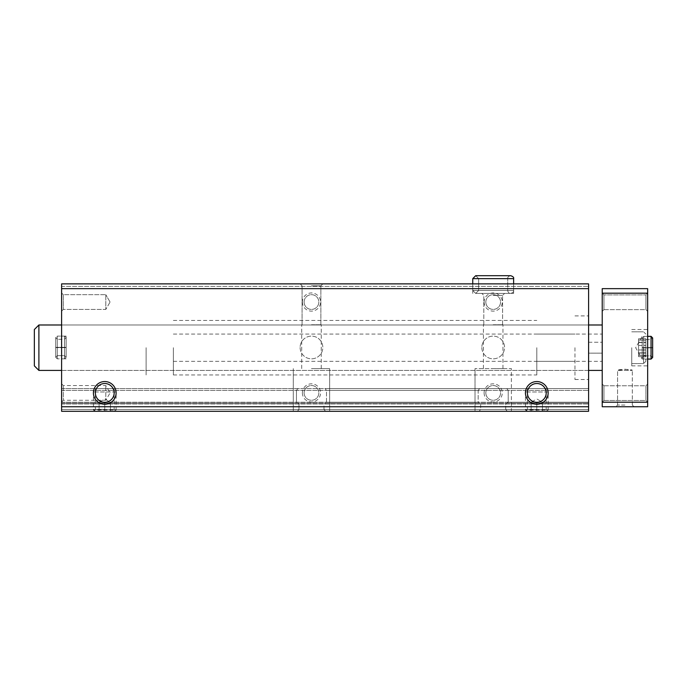 <?xml version="1.0" encoding="UTF-8"?>
<svg xmlns="http://www.w3.org/2000/svg" width="687" height="687" viewBox="0 0 687 687"><rect width="100%" height="100%" fill="white"/><g stroke="black" fill="none" stroke-linecap="round" stroke-linejoin="round"><path stroke-width="0.52" stroke-dasharray="3.44 2.58" d="M61.607 390.405L61.607 388.593L297.857 388.593L296.449 390.405L297.857 388.593L479.578 388.593L478.169 390.405L479.578 388.593L588.596 388.593L588.596 403.123L588.596 388.593L506.8 388.593L508.217 390.405L506.8 388.593L325.08 388.593L326.497 390.405L325.08 388.593L61.607 388.593L61.607 403.123L298.064 403.123L298.957 404.033L296.449 402.221L296.449 390.405L296.449 402.221L297.11 403.123L61.607 403.123L61.607 388.593L61.607 390.405L588.596 390.405L588.596 411.307L588.596 390.405L61.607 390.405M326.497 402.221L326.497 390.405L478.169 390.405L478.169 402.221L478.83 403.123L478.169 402.221L478.169 390.405L326.497 390.405L326.497 402.221L325.836 403.123L479.784 403.123L480.677 404.033L479.784 403.123L325.836 403.123L326.497 402.221L478.169 402.221L326.497 402.221M588.596 406.764L61.607 406.764L61.607 411.307L588.596 411.307L61.607 411.307L61.607 409.486L61.607 411.307L588.596 411.307L507.375 411.307L511.36 411.307L507.375 411.307L505.709 409.486L507.375 411.307L588.596 411.307L588.596 403.123L506.602 403.123L588.596 403.123L506.602 403.123L505.709 404.033L508.217 402.221L507.556 403.123L588.596 403.123L61.607 403.123L298.064 403.123L61.607 403.123L61.607 411.307L297.291 411.307L298.957 409.486L298.957 404.033L298.957 409.486L297.291 411.307L61.607 411.307L61.607 402.221L61.607 403.123L588.596 403.123L588.596 283.877L588.596 286.376L588.596 283.877L61.607 283.877L588.596 283.877L61.607 283.877L61.607 286.376L588.596 286.376L61.607 286.376L61.607 283.877L61.607 286.376L588.596 286.376M324.882 403.123L479.784 403.123L324.882 403.123L323.989 404.033L325.836 403.123L324.882 403.123M323.989 409.486L323.989 404.033L480.677 404.033L480.677 409.486L479.002 411.307L480.677 409.486L480.677 404.033L323.989 404.033L323.989 409.486L325.655 411.307L479.002 411.307L325.655 411.307L323.989 409.486L480.677 409.486L323.989 409.486M508.217 402.221L508.217 390.405L508.217 402.221L588.596 402.221L508.217 402.221M505.709 409.486L505.709 404.033L588.596 404.033L505.709 404.033L505.709 409.486L588.596 409.486L505.709 409.486M325.655 411.307L293.297 411.307L325.655 411.307M511.36 411.307L475.018 411.307L511.36 411.307L511.36 368.601L475.018 368.601L511.36 368.601L475.018 368.601L511.36 368.601L511.36 411.307M104.767 411.307L93.406 411.307L111.32 411.307L98.207 411.307L104.767 411.307L104.767 402.221L110.444 402.221L110.444 411.307L110.444 402.221L104.767 402.221L104.767 411.307M536.805 411.307L525.443 411.307L543.357 411.307L530.244 411.307L536.805 411.307L536.805 402.221L542.481 402.221L542.481 411.307L542.481 402.221L536.805 402.221L536.805 411.307M300.116 347.476A11.361 11.361 0 0 0 317.154 357.309A11.361 11.361 0 0 0 317.154 337.643A11.361 11.361 0 0 0 300.116 347.476A11.361 11.361 0 0 0 317.154 357.309A11.361 11.361 0 0 0 317.154 337.643A11.361 11.361 0 0 0 300.116 347.476M481.836 347.476A11.361 11.361 0 0 0 498.874 357.309A11.361 11.361 0 0 0 498.874 337.643A11.361 11.361 0 0 0 481.836 347.476A11.361 11.361 0 0 0 498.874 357.309A11.361 11.361 0 0 0 498.874 337.643A11.361 11.361 0 0 0 481.836 347.476M302.383 392.904A9.086 9.086 0 0 0 316.011 400.77A9.086 9.086 0 0 0 316.011 385.038A9.086 9.086 0 0 0 302.383 392.904M302.383 302.048A9.086 9.086 0 0 0 316.011 309.914A9.086 9.086 0 0 0 316.011 294.173A9.086 9.086 0 0 0 302.383 302.048M484.103 392.904A9.086 9.086 0 0 0 497.732 400.77A9.086 9.086 0 0 0 497.732 385.038A9.086 9.086 0 0 0 484.103 392.904M484.103 302.048A9.086 9.086 0 0 0 497.732 309.914A9.086 9.086 0 0 0 497.732 294.173A9.086 9.086 0 0 0 484.103 302.048M61.607 406.764L61.607 286.376M311.469 283.877L322.83 283.877L311.469 283.877M493.189 283.877L513.636 283.877L493.189 283.877M61.607 347.476L61.607 336.115L61.607 347.476M61.607 311.134L61.607 292.963L61.607 311.134L61.607 292.963L61.607 311.134L63.333 309.408L63.333 294.68L63.333 309.408L105.815 309.408L105.815 294.68L105.815 309.408L105.815 294.68L105.815 309.408L63.333 309.408L63.333 294.68L63.333 309.408L61.607 311.134M61.607 401.989L61.607 383.818L61.607 401.989L63.333 400.272L63.333 385.544L63.333 400.272L105.815 400.272L105.815 385.544L105.815 400.272L110.066 392.904L105.815 385.544L63.333 385.544L61.607 383.818M61.607 347.699L61.607 370.413L61.607 347.699M61.607 409.486L61.607 404.033L61.607 409.486L588.596 409.486L61.607 409.486M588.596 347.699L588.596 379.507L588.596 315.9L588.596 370.413L588.596 324.985L588.596 370.413L588.596 324.985L588.596 353.152L602.224 353.152L602.224 334.071L602.224 361.328L602.224 353.152L588.596 353.152L588.596 347.699M61.607 388.593L588.596 388.593L61.607 388.593M61.607 403.123L588.596 403.123L61.607 403.123M536.805 388.593L527.41 388.593L536.805 388.593M536.805 409.34L527.41 409.34L536.805 409.34M104.767 388.593L95.373 388.593L104.767 388.593M104.767 409.34L95.373 409.34L104.767 409.34M527.41 392.904A9.386 9.386 0 0 0 541.502 401.036A9.386 9.386 0 0 0 541.502 384.772A9.386 9.386 0 0 0 527.41 392.904M95.373 392.904A9.386 9.386 0 0 0 109.465 401.036A9.386 9.386 0 0 0 109.465 384.772A9.386 9.386 0 0 0 95.373 392.904M493.189 324.762L502.961 324.762L493.189 324.762M493.189 293.418L513.636 293.418L493.189 293.418M493.189 295.384L502.583 295.384L493.189 295.384M493.189 368.601L502.961 368.601L493.189 368.601M311.469 368.601L329.64 368.601L311.469 368.601M311.469 324.762L321.241 324.762L311.469 324.762M311.469 285.844L320.863 285.844L311.469 285.844M485.829 302.048A7.368 7.368 0 0 0 496.873 308.42A7.368 7.368 0 0 0 496.873 295.668A7.368 7.368 0 0 0 485.829 302.048A7.368 7.368 0 0 0 493.189 309.408A7.368 7.368 0 0 0 500.557 302.048A7.368 7.368 0 0 0 493.189 294.68A7.368 7.368 0 0 0 485.829 302.048M485.829 392.904A7.368 7.368 0 0 0 496.873 399.284A7.368 7.368 0 0 0 496.873 386.523A7.368 7.368 0 0 0 485.829 392.904A7.368 7.368 0 0 0 493.189 400.272A7.368 7.368 0 0 0 500.557 392.904A7.368 7.368 0 0 0 493.189 385.544A7.368 7.368 0 0 0 485.829 392.904M304.109 302.048A7.368 7.368 0 0 0 315.153 308.42A7.368 7.368 0 0 0 315.153 295.668A7.368 7.368 0 0 0 304.109 302.048A7.368 7.368 0 0 0 311.469 309.408A7.368 7.368 0 0 0 318.837 302.048A7.368 7.368 0 0 0 311.469 294.68A7.368 7.368 0 0 0 304.109 302.048M304.109 392.904A7.368 7.368 0 0 0 315.153 399.284A7.368 7.368 0 0 0 315.153 386.523A7.368 7.368 0 0 0 304.109 392.904A7.368 7.368 0 0 0 311.469 400.272A7.368 7.368 0 0 0 318.837 392.904A7.368 7.368 0 0 0 311.469 385.544A7.368 7.368 0 0 0 304.109 392.904M110.066 302.048L105.815 294.68L110.066 302.048L105.815 309.408L110.066 302.048M66.15 347.476L66.15 336.115L66.15 347.476M146.108 347.699L146.108 374.956L146.108 347.699M536.805 347.699L536.805 374.956L536.805 347.699M574.967 347.699L574.967 379.507L574.967 347.699M647.652 347.699L647.652 365.87L647.652 347.699M647.652 302.271L647.652 311.357L647.652 302.271M647.652 393.136L647.652 402.221L647.652 393.136M647.652 402.221L645.935 400.495L647.652 402.221L602.224 402.221L603.942 400.495L645.935 400.495L645.935 385.768L645.935 400.495L645.935 385.768L645.935 400.495L603.942 400.495L603.942 385.768L603.942 400.495L603.942 385.768L603.942 400.495L602.224 402.221L602.224 384.05L602.224 406.764L647.652 406.764L647.652 288.643L602.224 288.643L602.224 293.186L647.652 293.186L645.935 294.912L645.935 309.639L645.935 294.912L645.935 309.639L645.935 294.912L647.652 293.186M624.938 369.194L632.306 370.413C632.736 369.091 617.141 369.099 617.57 370.413L624.938 369.194L632.306 370.413C632.736 369.091 617.141 369.099 617.57 370.413L624.938 369.194M624.938 405.038L617.57 405.038L624.938 405.038M602.224 402.221L602.224 293.186L602.224 311.357L602.224 293.186L602.224 311.357L602.224 293.186L603.942 294.912L603.942 309.639L603.942 294.912L603.942 309.639L603.942 294.912L645.935 294.912L603.942 294.912L602.224 293.186M624.938 406.764L615.853 406.764L624.938 406.764M602.224 347.699L602.224 370.413L602.224 347.699M173.364 347.699L173.364 374.956L173.364 347.699M588.596 342.255L602.224 342.255L588.596 342.255L588.596 353.152L588.596 342.255M642.199 347.699L642.199 359.061L642.199 347.699M38.893 347.699L38.893 370.413L38.893 347.699M34.35 347.699L34.35 365.87L34.35 347.699M38.893 324.985L34.35 329.528L34.35 365.87L38.893 370.413L38.893 324.985L602.224 324.985M645.832 347.699L645.832 361.328L645.832 347.699M645.832 352.998L645.832 342.332L645.832 356.647L645.832 342.332L645.832 356.647L645.832 352.86L638.567 352.86L638.567 355.273L638.567 345.424L638.567 356.647L638.567 342.332L638.567 353.066L645.832 352.998M645.832 342.409L645.832 338.76L645.832 345.424L645.832 338.76L645.832 342.538L638.567 342.538L638.567 338.76L638.567 345.424L638.567 342.332L645.832 342.409M631.748 347.699L631.748 365.87L631.748 347.699M645.832 349.975L645.832 345.424L645.832 349.975L638.567 349.975L638.567 345.424L638.567 353.066L638.567 349.975L645.832 349.975M638.567 340.134L638.567 342.538L638.567 338.76L638.567 340.134L645.832 340.134L638.567 340.134M638.567 355.273L638.567 352.86L638.567 356.647L638.567 355.273L645.832 355.273L638.567 355.273M638.567 345.424L638.567 342.332L638.567 345.424L645.832 345.424L638.567 345.424M647.652 336.347L642.199 336.347L635.647 347.699L642.199 359.061L635.647 347.699L642.199 336.347L647.652 336.347L643.788 336.347L643.788 359.061L643.788 336.347L643.788 347.545L643.788 336.347L651.061 336.347L651.061 347.545C653.097 347.579 653.097 347.622 651.061 347.656C653.097 347.622 653.097 347.579 651.061 347.545C653.097 347.579 653.097 347.622 651.061 347.656L643.788 347.656C641.752 347.622 641.752 347.579 643.788 347.545C641.752 347.579 641.752 347.622 643.788 347.656L651.061 347.656C653.097 347.622 653.097 347.579 651.061 347.545L643.788 347.545C641.752 347.579 641.752 347.622 643.788 347.656C641.752 347.622 641.752 347.579 643.788 347.545L651.061 347.545L651.061 336.347L651.061 347.862C653.097 347.82 653.097 347.785 651.061 347.751L643.788 347.751C641.752 347.785 641.752 347.82 643.788 347.862L651.061 347.862C653.097 347.82 653.097 347.785 651.061 347.751L643.788 347.751C641.752 347.785 641.752 347.82 643.788 347.862L651.061 347.862C653.097 347.82 653.097 347.785 651.061 347.751C653.097 347.785 653.097 347.82 651.061 347.862L651.061 359.061L652.65 357.472L652.65 337.935L651.061 339.524L651.061 355.883L651.061 347.751L651.061 355.883L652.65 357.472L652.65 347.794M643.788 347.751C641.752 347.785 641.752 347.82 643.788 347.862C641.752 347.82 641.752 347.785 643.788 347.751L643.788 355.883L643.788 347.751M545.933 411.307L527.676 411.307L545.933 411.307L548.157 410.019L525.443 410.019L548.157 410.019L548.157 391.994L525.443 391.994L548.157 391.994L544.757 388.593L528.853 388.593L544.757 388.593M531.128 402.221L531.128 411.307L531.128 402.221L536.805 402.221L531.128 402.221L533.962 402.221L531.128 402.221L536.805 398.941L542.481 402.221L533.962 402.221L542.481 402.221M113.896 411.307L95.639 411.307L113.896 411.307L116.12 410.019L93.406 410.019L116.12 410.019L116.12 391.994L93.406 391.994L116.12 391.994L112.72 388.593L96.815 388.593L112.72 388.593M99.091 402.221L99.091 411.307L99.091 402.221L104.767 402.221L99.091 402.221L101.925 402.221L99.091 402.221L104.767 398.941L110.444 402.221L101.925 402.221L110.444 402.221M513.636 283.877L513.636 293.418L513.636 278.647L472.75 278.647L513.636 278.647L472.75 278.647L472.75 290.464L513.636 290.464L472.75 290.464L513.636 290.464L472.75 290.464L475.705 293.418L472.75 290.464L472.75 283.877L472.75 290.464L475.705 293.418L478.65 290.464L475.705 293.418L472.75 290.464L472.75 278.647L475.705 275.693L478.65 278.647L475.705 275.693L478.65 278.647L475.705 275.693L472.75 278.647L475.705 275.693L510.681 275.693C508.311 276.492 507.324 277.479 507.727 278.647L478.65 278.647L507.727 278.647C507.324 277.479 508.311 276.492 510.681 275.693L475.705 275.693M478.65 290.464L478.65 278.647L478.65 290.464L475.705 293.418L478.65 290.464L478.65 278.647L478.65 290.464L507.727 290.464L478.65 290.464M64.561 347.631L57.296 347.631L57.296 358.829L57.296 347.321C55.252 347.356 55.252 347.39 57.296 347.433L64.561 347.433C66.596 347.39 66.596 347.356 64.561 347.321L57.296 347.321C55.252 347.356 55.252 347.39 57.296 347.433L64.561 347.433C66.596 347.39 66.596 347.356 64.561 347.321L57.296 347.321C55.252 347.356 55.252 347.39 57.296 347.433C55.252 347.39 55.252 347.356 57.296 347.321L57.296 336.115L55.699 337.703L55.699 357.24L57.296 358.829L57.296 336.115L55.699 337.703L55.699 357.24L57.296 355.651L57.296 339.301L57.296 347.433L57.296 339.301L55.699 337.703L55.699 347.382L55.699 337.703L57.296 339.301L57.296 355.651L55.699 357.24L55.699 347.579L55.699 357.24L57.296 358.829L57.296 347.631C55.252 347.596 55.252 347.553 57.296 347.519C55.252 347.553 55.252 347.596 57.296 347.631L64.561 347.631C66.596 347.596 66.596 347.553 64.561 347.519L57.296 347.519C55.252 347.553 55.252 347.596 57.296 347.631C55.252 347.596 55.252 347.553 57.296 347.519L57.296 355.651L57.296 347.519L64.561 347.519L64.561 355.651L64.561 347.433C66.596 347.39 66.596 347.356 64.561 347.321C66.596 347.356 66.596 347.39 64.561 347.433L64.561 339.301L66.15 337.703L64.561 336.115L64.561 347.321L64.561 336.115L57.296 336.115L64.561 336.115L66.15 337.703L66.15 357.24L66.15 337.703L64.561 339.301L57.296 339.301L64.561 339.301L64.561 355.651L66.15 357.24L64.561 358.829L64.561 336.115L64.561 358.829L57.296 358.829L64.561 358.829L66.15 357.24L66.15 347.57L66.15 357.24L64.561 355.651L57.296 355.651L64.561 355.651L64.561 347.519C66.596 347.553 66.596 347.596 64.561 347.631C66.596 347.596 66.596 347.553 64.561 347.519C66.596 347.553 66.596 347.596 64.561 347.631L64.561 358.829L64.561 347.631M61.607 402.221L588.596 402.221L61.607 402.221M61.607 404.033L588.596 404.033L61.607 404.033M643.564 347.699L643.564 363.603L643.564 347.699M651.061 336.347L652.65 337.935L651.061 339.524L643.788 339.524L642.199 337.935L642.199 347.605L642.199 337.935L643.788 336.347L642.199 337.935L643.788 339.524L651.061 339.524L651.061 355.883L643.788 355.883L643.788 339.524L643.788 355.883L642.199 357.472L643.788 359.061L643.788 347.862L643.788 359.061L647.652 359.061L642.199 359.061L647.652 359.061M61.607 370.413L588.596 370.413M61.607 324.985L588.596 324.985M527.41 388.593L527.41 409.34L525.443 411.307M546.191 388.593L546.191 409.34L548.157 411.307M95.373 388.593L95.373 409.34L93.406 411.307M114.154 388.593L114.154 409.34L116.12 411.307M475.018 411.307L475.018 368.601L475.018 411.307M502.961 368.601L502.961 324.762L502.961 368.601M483.425 368.601L483.425 324.762L483.425 368.601M472.75 293.418L472.75 283.877L472.75 293.418M502.583 324.762L502.583 295.384L504.55 293.418L502.583 295.384L502.583 324.762M483.803 324.762L483.803 295.384L481.836 293.418L483.803 295.384L483.803 324.762M329.64 411.307L329.64 368.601L329.64 411.307M293.297 411.307L293.297 368.601L293.297 411.307M321.241 368.601L321.241 324.762L321.241 368.601M301.705 368.601L301.705 324.762L301.705 368.601M320.863 324.762L320.863 285.844L322.83 283.877L320.863 285.844L320.863 324.762M302.082 324.762L302.082 285.844L300.116 283.877L302.082 285.844L302.082 324.762M63.333 294.68L61.607 292.963L63.333 294.68L105.815 294.68L63.333 294.68M66.15 336.115L61.607 336.115L66.15 336.115M66.15 358.829L61.607 358.829L66.15 358.829M173.364 374.956L536.805 374.956M173.364 320.443L536.805 320.443M536.805 361.328L574.967 361.328M536.805 334.071L574.967 334.071M574.967 379.507L588.596 379.507M574.967 315.9L588.596 315.9M632.306 405.038L632.306 370.413L632.306 405.038L634.024 406.764L632.306 405.038M617.57 405.038L617.57 370.413L632.306 370.413L617.57 370.413L617.57 405.038L615.853 406.764L617.57 405.038M603.942 385.768L602.224 384.05L603.942 385.768L645.935 385.768L647.652 384.05L645.935 385.768L603.942 385.768M603.942 309.639L602.224 311.357L603.942 309.639L645.935 309.639L647.652 311.357L645.935 309.639L603.942 309.639M173.364 361.328L602.224 361.328M173.364 334.071L602.224 334.071M38.893 370.413L602.224 370.413M631.748 363.603L643.564 363.603L631.748 363.603L643.564 363.603L645.832 361.328M631.748 331.804L643.564 331.804L631.748 331.804L643.564 331.804L645.832 334.071M631.748 365.87L647.652 365.87M631.748 329.528L647.652 329.528M638.567 342.332L645.832 342.332L638.567 342.332M638.567 342.538L645.832 342.538L638.567 342.538M638.567 338.76L645.832 338.76M638.567 353.066L645.832 353.066L638.567 353.066M638.567 352.86L645.832 352.86L638.567 352.86M638.567 356.647L645.832 356.647M652.65 357.472L651.061 355.883L643.788 355.883L642.199 357.472L642.199 337.935L642.199 357.472L643.788 359.061L651.061 359.061M652.65 347.605L652.65 337.935M542.498 410.809L543.357 411.307M531.103 410.809L530.244 411.307M527.676 411.307L525.443 410.019L525.443 391.994L528.853 388.593M110.461 410.809L111.32 411.307M99.065 410.809L98.207 411.307M95.639 411.307L93.406 410.019L93.406 391.994L96.815 388.593M513.636 290.464C514.039 291.632 513.06 292.619 510.681 293.418L475.705 293.418L510.681 293.418C508.887 293.237 507.908 292.25 507.727 290.464L507.727 278.647L507.727 290.464C507.908 292.25 508.887 293.237 510.681 293.418C513.06 292.619 514.039 291.632 513.636 290.464M475.705 293.418L510.681 293.418L475.705 293.418"/><path stroke-width="1.03" d="M61.607 411.307L588.596 411.307L588.596 406.764L61.607 406.764L61.607 411.307M61.607 406.764L61.607 283.877L588.596 283.877L588.596 406.764M93.406 392.904A11.361 11.361 0 0 0 110.444 402.737A11.361 11.361 0 0 0 110.444 383.071A11.361 11.361 0 0 0 93.406 392.904M525.443 392.904A11.361 11.361 0 0 0 542.481 402.737A11.361 11.361 0 0 0 542.481 383.071A11.361 11.361 0 0 0 525.443 392.904M61.607 288.643L588.596 288.643M527.41 392.904A9.386 9.386 0 0 0 541.502 401.036A9.386 9.386 0 0 0 541.502 384.772A9.386 9.386 0 0 0 527.41 392.904M95.373 392.904A9.386 9.386 0 0 0 109.465 401.036A9.386 9.386 0 0 0 109.465 384.772A9.386 9.386 0 0 0 95.373 392.904M647.652 293.186L602.224 293.186L602.224 288.643L647.652 288.643L647.652 406.764L602.224 406.764L602.224 402.221L647.652 402.221M602.224 293.186L602.224 402.221M38.893 370.413L34.35 365.87L34.35 329.528L38.893 324.985L38.893 370.413L61.607 370.413M472.75 283.877L472.75 278.647L513.636 278.647C514.039 277.479 513.06 276.492 510.681 275.693L475.705 275.693L472.75 278.647L472.75 283.877M651.061 336.347L651.061 359.061L652.65 357.472L652.65 337.935L651.061 336.347L647.652 336.347M588.596 370.413L602.224 370.413M38.893 324.985L61.607 324.985M588.596 324.985L602.224 324.985M647.652 359.061L651.061 359.061M652.65 347.794L652.65 357.472M652.65 347.605L652.65 337.935M513.636 283.877L513.636 278.647C514.039 277.479 513.06 276.492 510.681 275.693L475.705 275.693"/></g></svg>
